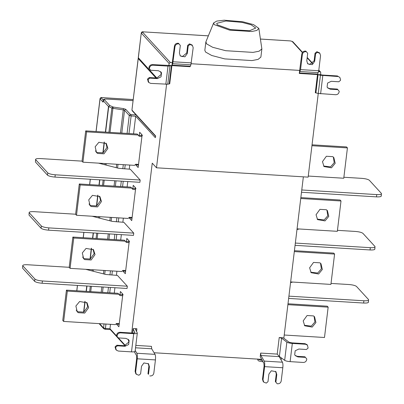 <?xml version="1.0" encoding="UTF-8"?>
<svg xmlns="http://www.w3.org/2000/svg" width="404" height="404" viewBox="0 0 404 404"><rect width="100%" height="100%" fill="white"/><g stroke="black" fill="none" stroke-linecap="round" stroke-linejoin="round"><path stroke-width="0.61" d="M96.107 152.035L96.652 152.459L103.101 152.853L106.994 147.47L105.883 143.082M107.883 148.435L103.985 153.823L97.541 153.424L96.521 152.54L95.157 146.778L98.889 142.258L106.353 143.541L107.883 148.435M82.921 162.181L82.037 161.216L85.709 130.881L137.264 134.052L138.153 135.022L86.592 131.845L82.921 162.181L134.482 165.352L135.84 164.216L138.542 164.383M141.92 136.476L139.218 136.31L138.153 135.022M85.709 130.881L86.592 131.845M138.33 135.34L142.435 135.593M138.41 165.458L137.991 165.004L138.072 164.352M141.557 135.542L141.688 134.461M137.991 165.004L135.719 164.862L138.158 167.529L142.107 134.921L139.663 132.254L139.284 135.401M135.789 164.256L135.719 164.862M89.683 205.121L90.228 205.545L96.677 205.939L100.571 200.556L99.46 196.167M101.46 201.52L97.561 206.909L91.117 206.51L90.097 205.626L88.734 199.864L92.465 195.344L99.929 196.627L101.46 201.52M76.497 215.266L75.614 214.302L79.285 183.966L130.84 187.138L131.724 188.107L80.169 184.931L76.497 215.266L128.058 218.438L129.416 217.302L132.118 217.468M135.497 189.562L132.795 189.395L131.724 188.107M79.285 183.966L80.169 184.931M131.906 188.426L136.007 188.678M135.264 187.547L135.133 188.628M131.648 217.438L131.568 218.089L131.987 218.544M129.366 217.342L129.295 217.948L131.734 220.614L135.683 188.006L133.239 185.34L132.86 188.486M129.295 217.948L131.568 218.089M82.047 161.135L40.38 158.57C36.809 158.444 35.259 158.833 35.729 159.742L47.768 172.882C49.005 173.841 51.5 174.477 55.247 174.801L54.974 177.078L139.9 182.305L140.173 180.032L130.28 169.231L118.64 168.296L98.541 163.14M35.451 162.019L35.567 159.363L35.451 162.019L47.49 175.159L47.768 172.882M54.974 177.078C51.222 176.755 48.733 176.114 47.49 175.159M140.173 180.032L55.247 174.801M83.259 258.207L83.805 258.631L90.249 259.025L94.147 253.641L93.031 249.253M95.036 254.606L91.137 259.994L84.688 259.595L83.673 258.712L82.31 252.949L86.042 248.43L93.501 249.712L95.036 254.606M73.745 238.017L125.301 241.193L124.417 240.223L72.856 237.052L69.185 267.387L70.074 268.352L73.745 238.017L72.856 237.052M125.301 241.193L126.366 242.481L129.068 242.647M125.695 270.554L122.993 270.387L121.629 271.523L70.074 268.352M129.583 241.764L125.482 241.511M125.563 271.629L125.144 271.175L125.225 270.523M128.709 241.713L128.841 240.632M125.144 271.175L122.872 271.034L125.311 273.7L129.26 241.092L126.816 238.426L126.437 241.572M122.942 270.428L122.872 271.034M75.619 214.221L33.956 211.656C30.386 211.529 28.835 211.918 29.305 212.827L41.339 225.967C42.582 226.927 45.076 227.563 48.823 227.886L48.546 230.164L133.477 235.391L133.749 233.118L123.856 222.316L112.216 221.382L92.117 216.226M29.027 215.105L29.144 212.448L29.027 215.105L41.067 228.245L41.339 225.967M48.546 230.164C44.799 229.841 42.304 229.199 41.067 228.245M133.749 233.118L48.823 227.886M76.836 311.292L77.381 311.716L83.825 312.11L87.724 306.727L86.608 302.338M88.607 307.691L84.714 313.08L78.265 312.681L77.25 311.797L75.881 306.035L79.618 301.515L87.077 302.798L88.607 307.691M67.322 291.102L118.877 294.279L117.993 293.309L66.433 290.138L62.761 320.473L63.65 321.438L67.322 291.102L66.433 290.138M118.877 294.279L119.943 295.566L122.644 295.733M119.271 323.639L116.569 323.473L115.206 324.614L63.65 321.438M123.159 294.849L119.059 294.597M119.14 324.715L118.72 324.261L118.796 323.609M122.286 294.799L122.417 293.718M118.72 324.261L116.443 324.119L118.887 326.786L122.836 294.178L120.392 291.511L120.008 294.657M116.519 323.513L116.443 324.119M69.195 267.307L27.533 264.741C23.962 264.615 22.412 265.004 22.882 265.913L34.916 279.053C36.158 280.012 38.653 280.649 42.4 280.977L42.122 283.249L127.053 288.476L127.326 286.204L117.433 275.402L105.787 274.468L85.693 269.311M22.604 268.19L22.72 265.534L22.604 268.19L34.643 281.33L34.916 279.053M42.122 283.249C38.375 282.926 35.88 282.285 34.643 281.33M127.326 286.204L42.4 280.977M322.473 161.645L324.003 166.544L331.462 167.822L335.199 163.302L333.83 157.54L332.815 156.661L326.366 156.262L322.473 161.645M333.361 157.085L334.199 162.721L330.578 166.857L323.584 166.039M312.045 144.814L346.546 146.935L347.43 147.904L343.759 178.24L308.267 176.053M311.933 145.718L347.43 147.904M316.049 214.731L317.579 219.63L325.038 220.912L328.775 216.387L327.407 210.625L326.392 209.747L319.943 209.348L316.049 214.731M326.937 210.171L327.775 215.807L324.154 219.943L317.16 219.125M300.849 197.607L340.123 200.02L341.006 200.99L337.335 231.325L297.066 228.846M300.738 198.51L341.006 200.99M381.118 195.698C381.588 196.607 380.038 196.995 376.467 196.869L376.745 194.592C380.316 194.723 381.861 194.329 381.396 193.42L381.28 196.076M343.88 177.255L361.878 178.361C365.625 178.684 368.12 179.326 369.357 180.28L381.396 193.42M301.495 192.254L376.467 196.869M376.745 194.592L301.768 189.981M309.621 267.817L311.156 272.715L318.615 273.998L322.347 269.473L320.983 263.716L319.968 262.832L313.519 262.433L309.621 267.817M320.513 263.256L321.352 268.892L317.731 273.028L310.737 272.21M294.425 250.692L333.699 253.106L334.583 254.076L330.911 284.411L290.643 281.931M294.314 251.596L334.583 254.076M374.695 248.783C375.164 249.692 373.614 250.081 370.044 249.955L370.322 247.677C373.887 247.809 375.437 247.415 374.973 246.506L374.856 249.162M337.456 230.341L355.454 231.447C359.201 231.77 361.696 232.411 362.933 233.366L374.973 246.506M296.98 229.538L299.218 228.977M295.071 245.339L370.044 249.955M370.322 247.677L295.344 243.067M303.197 320.902L304.727 325.801L312.191 327.083L315.923 322.564L314.559 316.802L313.539 315.918L307.096 315.519L303.197 320.902M314.09 316.342L314.928 321.978L311.307 326.114L304.313 325.296M288.001 303.778L327.275 306.192L328.159 307.161L324.488 337.497L284.219 335.017M287.89 304.682L328.159 307.161M368.271 301.869C368.741 302.778 367.191 303.167 363.62 303.04L363.898 300.768C367.463 300.894 369.014 300.5 368.549 299.591L368.433 302.248M331.033 283.426L349.026 284.532C352.778 284.855 355.267 285.497 356.51 286.451L368.549 299.591M290.557 282.623L292.794 282.063M288.648 298.425L363.62 303.04M363.898 300.768L288.921 296.152M327.498 87.703L329.745 88.617L337.33 89.077L337.86 89.658L330.28 89.198L327.649 87.9L327.099 87.022L327.573 83.078L331.224 81.31L338.81 81.77L340.506 80.346L340.577 79.74L339.86 77.437L337.38 75.942L339.86 77.437M337.38 75.942L322.266 75.028L320.412 74.614M307.474 63.569L309.727 64.483L314.145 60.782L315.054 53.197L316.751 51.773L319.306 52.722L319.837 53.303L320.559 55.606L318.746 70.725L317.483 74.553L320.443 75.25L318.256 93.45L335.724 94.723C337.577 94.642 338.709 93.693 339.123 91.875L339.193 91.269L337.86 89.658M320.443 75.25L337.911 76.523M166.589 84.325L156.489 167.796L308.136 177.129L318.261 93.45L315.297 92.758L317.483 74.553L320.524 74.74L320.761 72.781L320.508 71.973L318.604 71.579M217.195 24.785L230.548 29.573L249.571 30.744L255.737 28.048L251.152 24.801L241.88 22.346L225.876 20.993L216.761 23.331L217.195 24.785M214.16 24.599L213.655 22.907L216.746 21.084L224.23 20.2L242.784 21.771L253.535 24.619L258.848 28.376L256.878 30.446L251.702 31.507L229.644 30.149L214.16 24.599M258.848 28.376L261.868 48.914L259.09 51.202L253.015 52.389L225.72 50.707L212.671 47.283L206.55 43.844L205.929 41.748L213.655 22.907M261.868 48.914L260.873 57.105L258.1 59.393L252.02 60.58L224.725 58.898L211.681 55.474L205.56 52.035L204.838 50.323L205.828 42.132M290.542 40.925L292.718 41.632L290.542 40.925L260.449 39.072M316.751 51.773L317.281 52.353L315.585 53.777L314.676 61.363L312.292 64.655L307.666 63.807L306.788 60.883L307.696 53.298L305.833 51.111L305.227 51.076L305.757 51.651C303.904 51.737 302.773 52.687 302.359 54.505L301.828 53.924C302.243 52.106 303.374 51.157 305.227 51.076M319.837 53.303L317.281 52.353M317.483 74.553L299.283 73.452L300.546 69.619L302.359 54.505M306.363 51.692L305.757 51.651M315.054 53.197L315.585 53.777M301.828 53.924L299.652 70.407L191.228 63.736M299.283 73.452L299.652 70.407M180.093 55.732L182.345 56.646L186.764 52.939L187.673 45.354L189.37 43.93L189.905 44.511L188.203 45.935L187.294 53.52L184.911 56.818L180.285 55.964L179.406 53.04L180.32 45.455L178.452 43.268L177.846 43.233L178.376 43.814C176.523 43.895 175.392 44.844 174.977 46.662L174.447 46.081C174.861 44.263 175.993 43.314 177.846 43.233M148.889 68.064L150.758 70.256L148.889 68.064L148.965 67.458C149.379 65.64 150.51 64.691 152.364 64.61L152.894 65.19L168.008 66.105L171.902 65.61L172.7 63.696L190.9 64.802L193.178 47.763L192.456 45.46L189.905 44.511M189.37 43.93L191.925 44.884L192.456 45.46M190.9 64.802L190.102 66.716L171.902 65.61L174.447 46.081M172.7 63.696L174.977 46.662M178.982 43.849L178.376 43.814M187.673 45.354L188.203 45.935M172.271 62.57L170.311 62.448L169.119 63.443L168.877 65.428L152.364 64.61M208.343 35.865L143.45 31.871L142.516 32.108L170.311 62.448M116.509 335.734L118.372 337.921L116.509 335.734L116.584 335.128C116.998 333.31 118.13 332.361 119.983 332.28L133.174 333.093L134.966 332.719L133.133 328.957L133.295 328.548L136.911 328.77L135.451 329.159L137.315 333.078L135.113 351.278M137.284 332.926C137.355 333.522 136.163 333.77 133.704 333.674L120.513 332.861C118.66 332.941 117.529 333.891 117.115 335.709L116.584 335.128M117.039 336.315L117.115 335.709M118.372 337.921L125.952 338.39L128.578 339.688L129.129 340.572L128.654 344.516L125.003 346.279L117.418 345.809L116.887 345.228L124.467 345.698L128.891 341.996L128.204 339.304M117.418 345.809L115.716 347.233L115.185 346.652L116.887 345.228M115.645 347.839L116.367 350.147L115.832 349.566L115.115 347.258L115.645 347.839L115.716 347.233M115.115 347.258L115.185 346.652M116.367 350.147L118.311 351.061L131.502 351.874C133.961 351.97 135.153 351.722 135.082 351.126M135.204 350.51L136.84 353.253C137.355 354.384 137.486 356.232 137.234 358.797L135.638 371.993L136.36 374.296L135.825 373.715L135.108 371.412L136.703 358.217L136.507 355.444L134.305 351.758M136.36 374.296L138.91 375.25L140.612 373.826L141.526 366.241L143.915 362.949L148.536 363.797L149.414 366.726L148.495 374.311L147.965 373.73L148.884 366.15L148.197 363.454M148.495 374.311L147.965 373.73M137.234 358.797L155.434 359.919L153.833 373.114C153.419 374.927 152.288 375.877 150.434 375.957L149.828 375.922M155.434 359.919C155.686 357.353 155.555 355.505 155.04 354.369L151.702 348.788L151.47 346.354L135.825 345.39M132.638 333.058L133.295 328.548M136.911 328.77L136.582 331.482M283.81 338.229L289.062 342.203L291.794 342.855L304.985 343.668L306.934 344.582L307.464 345.162L305.52 344.248L292.324 343.435C289.764 343.228 287.946 342.794 286.865 342.132L281.608 338.158L279.22 337.532L282.835 337.754L283.81 338.229M263.888 363.282L260.216 356.692L260.651 353.076L260.883 355.51L264.221 361.09C264.736 362.226 264.867 364.075 264.615 366.635L263.019 379.831L263.736 382.139L266.292 383.093L267.988 381.669L268.907 374.084L271.291 370.791L275.917 371.64L276.796 374.569L275.876 382.154L277.21 383.765L277.816 383.8C279.669 383.719 280.8 382.77 281.214 380.952L282.81 367.756C283.068 365.196 282.936 363.348 282.421 362.211L278.911 356.116L284.663 360.333C285.744 360.994 287.562 361.429 290.123 361.636L303.313 362.449C305.166 362.368 306.303 361.418 306.717 359.6L306.788 358.994L305.454 357.383L297.874 356.919L295.248 355.621L294.698 354.737L295.173 350.793L298.829 349.031L306.409 349.5L308.111 348.076L307.464 345.162M295.097 355.424L297.344 356.338L304.924 356.808L305.454 357.383M263.736 382.139L263.206 381.558L262.489 379.255L264.085 366.059L263.888 363.287M275.876 382.154L275.346 381.573L276.265 373.988L275.579 371.296M277.21 383.765L275.346 381.573M260.651 353.076L277.215 354.096L279.22 337.532M278.911 356.116L277.215 354.096M83.694 258.55L84.022 258.818M281.083 359.979L281.452 357.904M117.64 337.103L109.964 328.72L110.085 329.361M156.489 167.796L152.242 163.155L131.689 333.002M154.07 352.748L261.545 359.363M303.359 176.836L283.83 338.244M150.758 70.256L158.338 70.715L160.969 72.008L161.519 72.892L161.044 76.836L157.393 78.598L149.808 78.139L149.278 77.563L156.863 78.022L161.277 74.316L160.59 71.629M149.808 78.139L148.111 79.568L147.581 78.987L149.278 77.563M148.111 79.568L148.758 82.477L148.228 81.896L147.581 78.987M148.758 82.477L150.707 83.391L167.761 84.209L169.948 66.009M152.894 65.19C151.04 65.271 149.909 66.221 149.495 68.039L149.424 68.645M168.877 65.428L171.902 65.61L169.72 83.81L167.761 84.209M156.833 78.017L138.274 57.681L141.269 32.961C141.592 31.987 142.299 31.613 143.39 31.84L143.45 31.871M133.547 133.825L135.678 116.226L155.328 137.678L155.545 135.855L132.002 110.156L132.184 110.731L131.946 110.009L138.183 58.444L138.542 58.05M104.03 323.922L103.545 327.962L103.798 328.765L105.101 329.265L105.414 328.442L109.964 328.72L110.494 324.321M114.276 293.082L114.923 287.729M116.423 275.336L116.918 271.236M120.7 239.996L121.346 234.643M122.846 222.251L123.346 218.15M127.124 186.911L127.77 181.558M129.27 169.165L129.77 165.064M96.541 152.379L96.869 152.646M90.117 205.464L90.445 205.732M257.575 359.116L262.252 360.55M330.28 89.198L329.745 88.617M320.609 93.809L322.796 75.609M315.888 92.844L318.069 74.644M260.444 39.042L290.415 40.92M143.319 31.866L208.353 35.84M317.892 52.389L317.357 51.808M317.6 74.073L299.399 72.972M300.081 71.538L318.281 72.644M318.746 70.725L300.546 69.619M314.676 61.363L314.145 60.782M190.511 44.546L189.981 43.965M190.218 66.236L172.018 65.13M191.365 62.883L173.165 61.777M187.294 53.52L186.764 52.939M319.832 71.649L318.771 70.498M312.484 63.635L307.156 57.817M302.333 52.55L292.036 41.309M119.983 332.28L120.513 332.861M125.003 346.279L124.467 345.698M133.704 333.674L131.502 351.874M135.108 371.412L135.638 371.993M149.414 366.726L148.884 366.15M155.04 354.369L136.84 353.253M151.702 348.788L135.532 347.794M297.344 356.338L297.874 356.919M305.52 344.248L304.985 343.668M290.123 361.636L292.324 343.435M286.865 342.132L284.663 360.333M281.608 338.158L279.406 356.358M262.489 379.255L263.019 379.831M276.796 374.569L276.265 373.988M264.615 366.635L282.81 367.756M282.421 362.211L264.221 361.09M279.083 356.626L260.883 355.51M103.237 100.061L101.252 97.894L102.182 97.657L133.209 99.571M133.078 100.662L106.984 99.056M133.078 100.631L107.05 99.031C104.05 98.99 102.742 99.465 103.126 100.45L103.247 100.732L104.434 99.737L109.681 105.469L108.706 106.6L109.747 105.51L113.216 107.055L123.558 108.61L125.73 109.317L130.447 114.468L129.26 115.463L127.083 133.426M133.209 99.541L102.121 97.627C101.035 97.399 100.328 97.773 100 98.748L103.07 102.177L103.247 100.732L108.494 106.464L105.393 132.093M107.111 99.061C105.055 98.99 104.166 99.217 104.434 99.737M96.112 131.522L100.061 98.889L101.252 97.894M90.526 205.843L89.011 203.929M101.611 163.332L101.54 163.913M99.616 179.825L98.97 185.178M97.763 195.127L96.44 206.045M89.688 184.608L90.334 179.255M83.264 237.693L83.911 232.34M84.103 258.929L82.588 257.015M76.841 290.779L77.487 285.426M156 77.967L138.244 58.585L131.946 110.009M110.014 132.376L112.918 108.343L123.265 109.898L120.468 133.017M90.738 291.632L91.39 286.284M93.208 271.241L93.385 269.786M97.162 238.547L97.813 233.199M99.631 218.155L99.808 216.701M103.586 185.461L104.237 180.108M106.055 165.069L106.232 163.615M116.685 164.261L116.271 167.69M114.691 180.755L114.044 186.103M110.262 217.347L109.848 220.776M108.267 233.84L107.621 239.193M103.838 270.433L103.424 273.861M101.843 286.926L101.192 292.279M102.51 292.36L103.161 287.007M104.712 274.195L105.156 270.513M108.934 239.274L109.585 233.921M111.135 221.104L111.58 217.428M115.357 186.188L116.009 180.835M117.559 168.019L118.003 164.342M121.786 133.098L124.543 110.312L123.265 109.898L123.558 108.61M128.997 133.542L131.128 115.943L129.26 115.463L124.543 110.312L125.73 109.317M105.949 324.043L105.414 328.442L103.545 327.962L99.596 323.649M123.306 164.665L122.806 168.766M121.306 181.164L120.66 186.512M116.882 217.751L116.382 221.852M114.882 234.249L114.236 239.597M110.459 270.837L109.959 274.942M108.459 287.335L107.812 292.683M125.457 345.637L118.397 337.926M157.393 78.598L156.863 78.022M147.505 79.593L148.041 80.174M149.495 68.039L148.965 67.458M168.008 66.105L165.822 84.305M171.417 65.635L169.236 83.835M142.516 32.108L141.329 33.103L169.119 63.443M138.335 57.828L141.269 32.961M130.447 114.468L131.012 114.615L131.128 115.943L135.678 116.226M109.726 292.804L110.373 287.451M111.873 275.058L112.373 270.958M116.15 239.718L116.796 234.365M118.296 221.973L118.796 217.872M122.574 186.628L123.225 181.28M124.725 168.887L125.22 164.787M131.012 114.615L136.32 114.938M112.898 106.969L111.858 108.065L112.918 108.343L113.216 107.055M105.621 132.103L108.706 106.6L111.858 108.065L108.923 132.31M103.111 152.848L104.404 142.132M104.187 142.041L102.868 152.959M96.95 152.757L95.435 150.844M105.141 163.549L104.99 164.797M103.146 180.043L102.5 185.396M96.682 205.934L97.98 195.218M99.197 185.189L99.844 179.841M101.763 163.968L101.838 163.347M95.187 216.418L95.117 216.999M93.193 232.911L92.541 238.264M91.339 248.213L90.016 259.131M90.259 259.02L91.556 248.303M92.768 238.279L93.42 232.926M95.339 217.054L95.415 216.433M98.717 216.635L98.566 217.882M96.723 233.128L96.076 238.481M92.294 269.721L92.142 270.968M90.299 286.214L89.653 291.567M88.764 269.503L88.693 270.084M86.769 285.997L86.118 291.35M84.916 301.298L83.593 312.221M83.835 312.105L85.133 301.389M86.345 291.365L86.996 286.012M88.915 270.14L88.991 269.519M77.704 311.787L76.159 310.105M257.56 359.015L258.03 360.429L258.949 361.055L262.999 361.792M320.508 71.973L318.817 70.124M312.706 63.453L307.202 57.444M302.505 52.313L292.718 41.632M132.588 333.058L133.103 328.8M103.126 100.45L103.015 101.338M100 98.748L96.036 131.517M90.259 179.25L89.612 184.603M83.835 232.335L83.189 237.688M77.411 285.421L76.765 290.774M99.076 323.614L103.798 328.765M110.433 329.593L105.101 329.265M110.135 329.437L125.023 345.693M138.431 57.929L138.183 58.444M132.184 110.731L155.727 136.431"/></g></svg>
